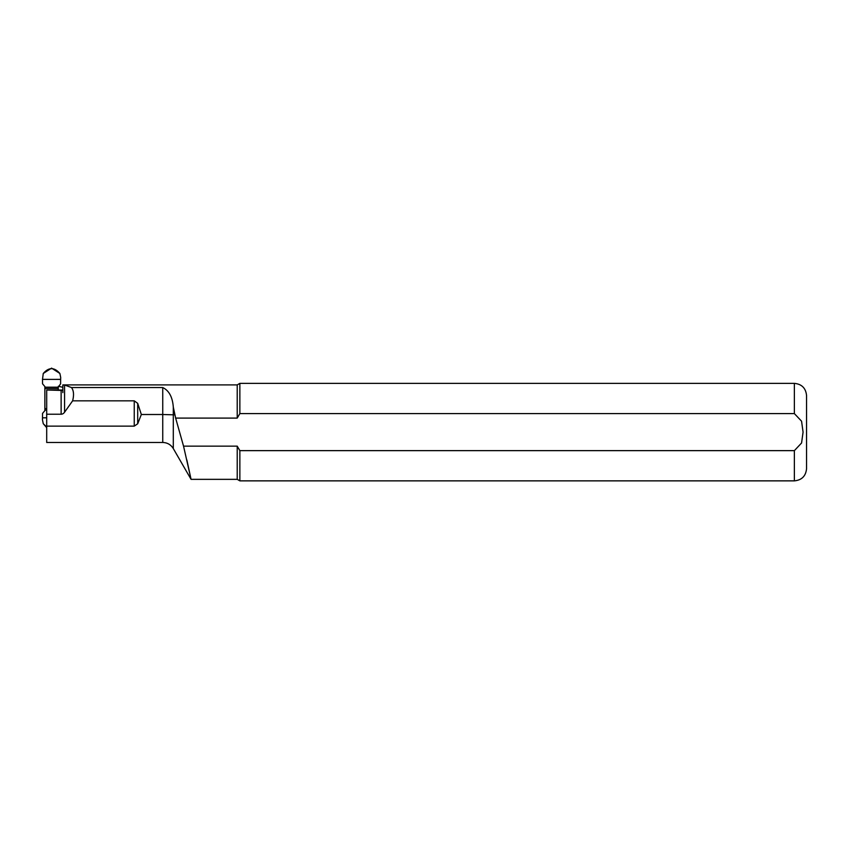 <?xml version="1.0" encoding="UTF-8"?>
<svg xmlns="http://www.w3.org/2000/svg" width="849" height="849" viewBox="0 0 849 849"><rect width="100%" height="100%" fill="white"/><g stroke="black" fill="none" stroke-linecap="round" stroke-linejoin="round"><path stroke-width="1.27" d="M44.87 387.186L58.273 387.186L60.597 383.812L60.64 379.386L53.222 379.397L60.64 379.397L60.693 377.455L59.886 373.486L51.587 368.137L43.257 373.486L42.503 379.386L52.405 379.397L42.503 379.386L42.546 383.812L44.87 386.55L44.87 410.651L42.546 413.389L42.503 417.814L46.695 417.804L42.503 417.814L42.45 419.746L43.257 423.715L46.695 427.652M59.886 373.486C54.336 367.076 48.786 367.076 43.257 373.486M53.222 379.397L52.405 379.397L53.222 379.397M58.273 387.186L58.273 390.02M46.695 427.026L43.257 423.715M58.273 388.577L44.87 388.577M46.695 408.624L44.87 408.624M62.847 384.894L237.221 384.894L237.221 418.09L175.637 418.09L173.302 407.117C172.538 397.077 169.025 390.551 162.743 387.558L71.518 387.558C73.746 390.593 74.107 395.029 72.611 400.845L64.577 412.211L64.577 385.011L62.847 384.915L62.847 392.609A6.898 4.871 -90 0 0 62.847 392.609L62.847 390.466L62.826 392.62M62.847 390.466L46.695 390.02L46.695 426.124L134.248 426.124L137.697 423.789L141.337 414.503L137.697 403.339L134.248 400.845L72.611 400.845M141.337 414.503L162.743 414.503L162.753 442.478L163.507 442.499M46.695 426.124L46.695 442.478L162.753 442.478C167.349 442.626 170.872 444.664 173.302 448.569L173.302 407.117C172.538 397.056 169.015 390.54 162.743 387.558L162.753 414.503L174.554 414.853M64.577 385.011L71.518 387.558M46.695 390.02L62.847 390.02L62.847 387.324L58.326 386.242M186.844 459.914L191.067 479.345L183.543 446.149L237.221 446.149L237.221 479.345L191.067 479.345L173.302 448.569M237.221 418.09L239.864 413.59L794.367 413.59L801.562 421.189L803.069 432.12L801.573 442.998L794.367 450.639L239.864 450.639L239.864 480.863L237.221 479.345M239.864 450.639L237.221 446.149M237.221 384.894L239.864 383.366L239.864 413.59M794.367 413.59L794.367 383.366C801.764 384.088 805.828 388.152 806.55 395.56L806.55 468.68C805.828 476.077 801.764 480.141 794.367 480.863L239.864 480.863M175.637 418.09L183.543 446.149M46.695 414.227L61.128 414.227A6.898 4.871 -90 0 0 64.577 412.211M44.87 410.014L46.695 410.131M794.367 450.639L794.367 480.863M134.248 426.124L134.248 400.845M137.697 423.789L137.697 403.339M61.128 390.041L61.128 414.227M794.367 383.366L239.864 383.366"/></g></svg>
